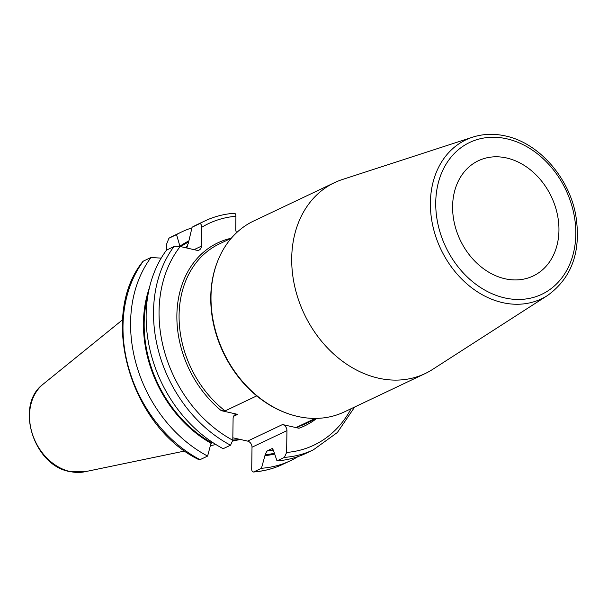 <?xml version="1.0" encoding="UTF-8"?>
<svg xmlns="http://www.w3.org/2000/svg" width="608" height="608" viewBox="0 0 608 608"><rect width="100%" height="100%" fill="white"/><g stroke="black" fill="none" stroke-linecap="round" stroke-linejoin="round"><path stroke-width="0.91" d="M232.803 440.017A88.342 69.89 64.6 0 0 240.114 439.409M231.283 238.245L219.427 243.869A99.689 78.865 64.6 0 0 179.14 320.302A99.689 78.865 64.6 0 0 225.104 410.902L221.244 410.651L237.66 414.367L233.601 416.298M225.104 410.902L256.758 395.892M272.316 448.522L273.6 450.786L276.997 460.894L284.369 457.398L286.634 452.443L286.938 430.646A5.381 4.256 -115.4 0 0 282.522 424.536L298.938 428.252L296.841 427.166L315.301 418.403M272.62 448.544A111.652 88.327 64.6 0 1 271.989 448.62L266.866 451.052L265.172 454.784L261.448 468.274L253.855 471.876C252.502 472.264 251.788 471.314 251.704 469.019L252.008 447.214A5.381 4.256 64.6 0 0 247.593 441.104L232.834 437.79M232.796 440.245A122.672 97.044 -115.4 0 1 180.204 246.514L173.896 246.628L166.516 250.124A126.654 100.198 64.6 0 0 223.166 448.696L230.538 445.2L232.796 440.245L233.1 418.448A5.381 4.256 -115.4 0 1 235.281 414.595A5.381 4.256 -115.4 0 1 237.66 414.367M180.204 246.514L196.787 250.268A5.381 4.256 -115.4 0 0 199.158 250.04A5.381 4.256 -115.4 0 0 201.339 246.194L201.605 227.362A122.672 97.044 -115.4 0 1 235.927 216.266L235.744 229.383A5.381 4.256 64.6 0 0 236.618 232.674M282.842 464.314A126.654 100.198 64.6 0 1 253.855 471.876L253.369 472.013C263.781 471.246 273.608 468.677 282.842 464.314L290.434 460.712A126.654 100.198 64.6 0 0 298.011 456.593M289.636 414.192L288.899 413.949A104.994 83.068 64.6 0 1 251.902 391.666A104.994 83.068 -115.4 0 1 217.102 262.61L217.383 261.888A105.67 83.6 64.6 0 0 289.636 414.192A105.67 83.6 64.6 0 0 297.669 416.434A105.67 83.6 64.6 0 0 344.356 411.897L425.068 373.608A105.67 83.6 64.6 0 0 432.516 369.466L547.679 295.397A88.016 69.631 -115.4 0 1 502.58 302.624A88.016 69.631 -115.4 0 1 432.014 221.874A88.016 69.631 -115.4 0 1 472.614 137.18L342.403 179.512A105.67 83.6 -115.4 0 0 334.484 182.666A105.67 83.6 -115.4 0 0 294.713 286.391A105.67 83.6 -115.4 0 0 378.374 378.146A105.67 83.6 64.6 0 0 425.068 373.608M334.484 182.666L253.772 220.955A105.67 83.6 64.6 0 0 217.383 261.888M504.929 278.745A63.802 50.472 64.6 0 0 533.117 276.009A63.802 50.472 64.6 0 0 557.133 213.378A63.802 50.472 64.6 0 0 506.616 157.981A63.802 50.472 64.6 0 0 478.428 160.717A63.802 50.472 64.6 0 0 454.419 223.349A63.802 50.472 64.6 0 0 504.929 278.745M235.927 216.266C235.836 213.963 235.121 213.005 233.776 213.4M199.462 223.744A126.654 100.198 -115.4 0 1 204.79 220.97L197.41 224.466A126.654 100.198 64.6 0 0 192.09 227.24L199.462 223.744C200.838 223.44 201.552 224.648 201.605 227.362M200.017 459.678A126.654 100.198 -115.4 0 1 143.374 261.106L142.91 261.448C98.58 315.94 130.112 426.421 198.945 459.686L200.017 459.678L207.617 456.076L211.432 441.636M166.592 250.093L166.676 243.93L168.94 238.222L176.54 234.62L179.915 246.21A115.49 91.367 -115.4 0 1 188.64 241.011M261.448 468.274A126.654 100.198 64.6 0 0 290.434 460.712M276.997 460.894A126.654 100.198 64.6 0 0 305.991 453.332L313.363 449.829L337.387 432.486L354.722 406.98M265.164 455.62A115.49 91.367 64.6 0 0 274.482 454.062M211.326 443.422A115.49 91.367 -115.4 0 1 149.469 287.614M186.299 247.897L188.328 243.246L192.09 227.24M187.013 247.448A111.652 88.327 -115.4 0 0 186.626 247.745L186.823 247.623M161.204 258.134L150.966 257.503A126.654 100.198 64.6 0 0 207.617 456.076M143.374 261.106L150.966 257.503M191.93 227.886A126.654 100.198 64.6 0 0 181.86 231.846A126.654 100.198 64.6 0 0 176.54 234.62M174.268 235.448L168.94 238.222A126.654 100.198 -115.4 0 1 174.268 235.448L181.86 231.846M84.824 471.77A49.408 39.087 64.6 0 1 70.034 471.527A49.408 39.087 -115.4 0 1 32.11 433.116A49.408 39.087 -115.4 0 1 43.236 384.096C14.63 404.7 33.311 465.348 69.555 471.527L84.824 471.77L184.878 450.984M282.522 424.536L247.593 441.104M316.768 418.38A101.285 80.127 -115.4 0 1 298.938 428.252M286.634 452.443A122.672 97.044 64.6 0 0 351.097 408.705M221.244 410.651A101.285 80.127 -115.4 0 1 177.05 310.49A101.285 80.127 -115.4 0 1 231.298 238.222M286.938 430.646L252.008 447.214M284.369 457.398A126.654 100.198 64.6 0 0 313.363 449.829M296.841 427.166A99.689 78.865 64.6 0 0 304.889 424.004L316.745 418.38M506.882 138.829A84.041 66.485 -115.4 0 1 575.806 234.24A84.041 66.485 -115.4 0 1 504.663 297.897A84.041 66.485 -115.4 0 1 435.738 202.487A84.041 66.485 -115.4 0 1 506.882 138.829M230.538 445.2A126.654 100.198 -115.4 0 1 173.896 246.628M265.172 454.784A114.646 90.698 64.6 0 0 274.193 453.272M211.341 442.586A114.646 90.698 -115.4 0 1 147.949 295.131M180.774 246.643A114.646 90.698 -115.4 0 1 188.374 242.098M266.866 451.052A111.652 88.327 64.6 0 0 273.539 449.958M185.128 247.631A111.652 88.327 -115.4 0 1 187.872 245.921M201.339 246.194L194.051 249.652M210.68 445.626L215.916 444.539M232.742 441.043L240.358 439.462M43.236 384.096L122.618 319.747M472.614 137.18C483.117 133.821 494.099 133.418 505.56 135.987C538.536 142.88 568.769 177.042 575.677 214.677C581.529 250.64 572.196 277.552 547.679 295.397M204.79 220.97C214.024 216.6 223.85 214.031 234.262 213.264"/></g></svg>
